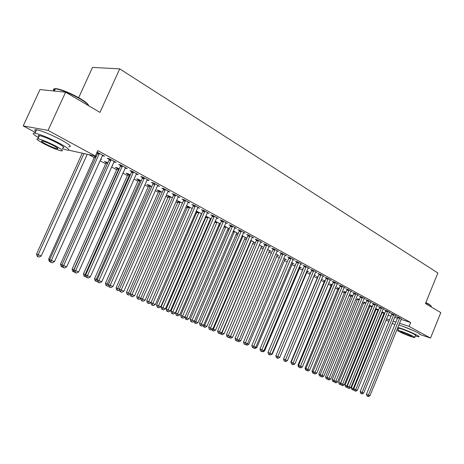 <?xml version="1.0" encoding="UTF-8"?>
<svg xmlns="http://www.w3.org/2000/svg" width="464" height="464" viewBox="0 0 464 464"><rect width="100%" height="100%" fill="white"/><g stroke="black" fill="none" stroke-linecap="round" stroke-linejoin="round"><path stroke-width="0.7" d="M88.879 154.692L94.465 157.714M99.969 160.689L105.682 163.78M111.54 166.947L116.655 169.714M122.861 173.072L127.403 175.525M133.928 179.058L137.924 181.221M144.762 184.921L148.225 186.795M155.365 190.652L158.323 192.253M165.741 196.266L168.212 197.606M175.902 201.765L177.903 202.843M185.855 207.147L187.404 207.988M195.599 212.419L196.719 213.022M200.703 215.18L201.034 215.354M205.152 217.581L205.854 217.964M209.803 220.098L210.43 220.441M214.507 222.645L214.815 222.813M218.724 224.924L219.634 225.417M227.482 229.663L228.665 230.301M236.072 234.308L237.516 235.091M244.499 238.867L246.198 239.784M252.77 243.339L254.713 244.395M260.89 247.735L263.065 248.913M268.865 252.045L271.266 253.344M276.695 256.279L279.311 257.7M284.386 260.443L287.21 261.969M291.937 264.526L294.965 266.162M299.355 268.54L302.574 270.28M306.652 272.484L310.051 274.328M313.815 276.358L317.347 278.272M321.047 280.273L324.301 282.031M328.234 284.159L331.134 285.725M335.292 287.976L337.856 289.362M342.229 291.728L344.462 292.941M349.05 295.417L350.964 296.455M355.755 299.048L357.361 299.918M362.343 302.609L363.654 303.317M368.828 306.118L369.849 306.669M375.202 309.563L375.944 309.964M381.466 312.956L381.901 313.188L380.358 316.947M35.334 132.414L23.2 125.924L48.065 130.401L95.294 156.043L68.492 150.145M48.065 130.401L65.586 92.185L39.985 89.564L23.2 125.924M78.671 97.689L92.498 67.413L119.706 68.863L437.859 272.977L425.453 303.584L440.8 312.603L430.534 338.059L419.781 334.457C420.465 334.399 419.81 333.825 417.815 332.734C411.655 329.62 405.31 327.033 398.785 324.974M394.841 324.696L392.19 323.275M388.832 321.477L386.106 320.021M100.659 159.158L101.61 159.361L100.769 158.908M94.917 156.304L93.885 155.747M96.239 156.449L95.335 155.956M114.422 161.565L114.196 162.058L116.041 162.452L109.179 158.694L107.341 158.305L109.202 159.326M114.196 162.058L113.842 161.861M117.096 168.339L115.333 167.382L117.108 167.782L119.202 168.913M136.619 173.722L136.404 174.209L138.278 174.632L131.706 171.036L129.845 170.619L131.625 171.593M138.353 179.87L136.665 178.953L138.469 179.377L141.172 180.844M112.938 286.52L110.821 287.628L109.713 287.158L110.165 285.337L154.825 184.515L152.934 184.069L108.385 284.577L112.938 286.52L157.447 185.948L157.876 185.368L157.667 185.838L159.564 186.29L153.277 182.845L151.386 182.404L153.085 183.332M158.74 190.93L157.122 190.054L158.949 190.501L162.214 192.27M178.112 196.84L179.968 197.461L173.936 194.161L172.022 193.691L173.658 194.584M178.315 201.55L176.761 200.709L178.605 201.173L182.381 203.226M197.676 207.704L199.532 208.179L193.749 205.013L191.818 204.52L193.384 205.378M201.248 213.962L201.602 214.055M197.125 211.752L196.127 211.213M196.179 211.085L201.741 213.736M216.543 217.999L218.318 218.469L212.761 215.424L210.813 214.913L212.321 215.737M219.275 223.718L220.261 223.984M215.151 221.154L220.325 223.828M234.668 227.894L236.367 228.352L231.026 225.429L229.065 224.901L230.509 225.69M236.611 233.102L238.183 233.537L233.346 230.904M252.091 237.406L253.715 237.858L248.582 235.045L246.61 234.5L248.002 235.26M253.309 242.144L254.858 242.585L250.792 240.375M268.859 246.558L270.413 246.999L265.472 244.296L263.494 243.733L264.828 244.47M269.398 250.856L270.883 251.285L267.583 249.493M285 255.374L286.491 255.809L281.729 253.199L279.746 252.625L281.033 253.332M284.913 259.26L286.34 259.678L283.742 258.268M300.55 263.871L301.983 264.289L297.395 261.777L295.406 261.197L296.647 261.876M299.883 267.368L301.258 267.78L299.315 266.725M295.423 265.077L294.924 264.811L295.464 264.973M315.549 272.061L316.924 272.472L312.498 270.048L310.509 269.456L311.704 270.112M314.337 275.198L315.659 275.599L314.331 274.879M310.503 273.261L309.476 272.704L310.596 273.041M330.014 279.966L331.337 280.366L327.068 278.029L325.073 277.426L326.233 278.058M328.756 282.907L329.573 283.156L328.819 282.75M324.649 280.935L323.53 280.326L325.183 280.836M343.981 287.599L345.257 287.993L341.133 285.731L339.138 285.122L340.257 285.731M338.198 288.283L337.119 287.697L339.248 288.411M357.477 294.971L358.701 295.353L354.716 293.173L352.721 292.552L353.8 293.144M351.3 295.394L350.256 294.826L352.82 295.777M370.516 302.099L371.699 302.47L367.848 300.365L365.852 299.738L366.896 300.307M363.985 302.273L365.934 302.899M383.131 308.995L384.267 309.36L380.544 307.319L378.554 306.681L379.564 307.238M376.269 308.937L375.608 308.577M375.631 308.514L378.618 309.79M395.334 315.665L396.436 316.019L392.828 314.047L390.845 313.403L391.819 313.942M388.084 315.195L391.013 316.146M394.62 317.318L397.474 318.246M401.053 319.406L410.686 322.532L97.753 150.591L95.294 156.043M401.29 318.919L398.82 317.33L396.836 316.686L397.799 317.214M382.261 312.191L381.872 311.976M381.913 311.866L384.801 313.148M389.279 312.359L390.404 312.719L386.732 310.706L384.749 310.074L385.741 310.613M370.173 305.631L372.325 306.373M376.872 305.573L378.038 305.944L374.245 303.868L372.256 303.236L373.282 303.798M357.698 298.862L359.432 299.367M364.049 298.567L365.255 298.944L361.334 296.798L359.345 296.171L360.406 296.757M344.804 291.868L343.743 291.293L346.092 292.129M350.784 291.317L352.037 291.705L347.983 289.484L345.987 288.869L347.089 289.466M335.832 286.677L336.354 286.839L335.878 286.578M331.476 284.641L330.38 284.043L332.288 284.635M337.061 283.817L338.36 284.212L334.161 281.915L332.166 281.306L333.303 281.926M321.552 279.067L322.677 279.409L321.639 278.847M317.695 277.165L316.564 276.544L317.956 276.973M322.845 276.051L324.197 276.457L319.847 274.073L317.857 273.476L319.035 274.12M307.174 271.318L308.519 271.724L306.895 270.843M303.027 269.207L302.261 268.789L303.096 269.039M308.119 268.001L309.523 268.418L305.016 265.953L303.027 265.362L304.245 266.029M292.465 263.349L293.863 263.767L291.601 262.537M292.848 259.66L294.309 260.089L289.635 257.526L287.651 256.952L288.915 257.642M277.228 255.096L278.684 255.519L275.738 253.924M277.002 251.007L278.528 251.442L273.679 248.785L271.695 248.223L273.012 248.942M261.429 246.541L262.943 246.976L259.266 244.975M260.553 242.022L262.143 242.469L257.108 239.714L255.13 239.163L256.499 239.905M245.038 237.667L246.622 238.107L242.156 235.683M243.467 232.696L245.125 233.148L239.888 230.283L237.922 229.744L239.343 230.521M228.027 228.456L229.309 228.804M224.356 226.049L229.344 228.729M225.695 222.993L227.43 223.457L221.983 220.475L220.029 219.959L221.508 220.765M210.349 218.886L211.021 219.066M206.254 216.705L205.668 216.392M205.767 216.172L211.126 218.834M207.205 212.906L209.02 213.376L203.354 210.273L201.411 209.774L202.948 210.61M187.816 206.706L186.389 205.929M186.4 205.906L188.14 206.352L192.16 208.533M187.949 202.397L189.851 202.878L183.947 199.642L182.021 199.166L183.622 200.036M168.629 196.295L167.04 195.437L168.879 195.889L172.405 197.803M168.107 191.151L167.962 191.475L169.876 191.934L163.717 188.564L161.814 188.106L163.479 189.022M148.654 185.461L147.001 184.562L148.811 184.997L151.803 186.621M147.361 179.609L147.152 180.084L149.037 180.525L142.61 177.004L140.731 176.575L142.471 177.526M127.838 174.168L126.115 173.229L127.902 173.64L130.303 174.945M125.64 167.713L125.425 168.2L127.281 168.612L120.57 164.935L118.72 164.529L120.536 165.526M125.425 168.2L125.129 168.038M112.282 165.3L112.729 165.399L112.334 165.184M106.123 162.388L104.325 161.414L107.851 162.748M102.944 155.283L102.724 155.782L104.551 156.159L97.022 152.209M102.724 155.782L102.3 155.55M97.614 152.987L96.86 152.575M410.686 322.532L409.109 326.424L430.534 338.059M65.586 92.185L99.975 112.387L119.706 68.863M402.967 326.349L413.836 330.78M386.535 318.983L389.458 319.945M393.06 321.134L395.914 322.074M399.487 323.251L409.109 326.424M399.655 318.403L397.671 317.759L366.467 394.261L368.393 395.084L399.782 317.852M369.947 395.746L368.381 396.587L367.755 396.32L368.393 395.084L369.947 395.746L401.418 318.751M397.671 317.759L397.828 317.005M367.755 396.32L366.989 395.989L366.467 394.261M382.29 311.988L351.364 387.8L353.794 388.838M384.175 312.806L353.22 388.594L352.611 389.812L351.869 389.493L351.364 387.8M354.02 389.661L353.237 390.079L352.611 389.812M393.675 315.131L391.691 314.493L360.174 391.587L362.106 392.416L393.803 314.58M363.689 393.083L362.106 393.93L361.473 393.663L362.106 392.416L363.689 393.083L395.467 315.491M391.691 314.493L391.848 313.728M361.473 393.663L360.702 393.333L360.174 391.587M387.597 311.808L385.613 311.17L353.783 388.873L355.714 389.696L387.73 311.251M357.321 390.381L355.726 391.233L355.082 390.961L355.714 389.696L357.321 390.381L389.418 312.173M385.613 311.17L385.77 310.399M355.082 390.961L354.31 390.63L353.783 388.873M376.298 308.728L345.065 385.12L347.298 386.077M378.183 309.552L346.927 385.92L346.318 387.15L345.576 386.831L345.065 385.12M347.577 387.086L346.956 387.417L346.318 387.15M370.202 305.422L338.668 382.406L340.692 383.27M372.093 306.246L340.53 383.2L339.926 384.447L339.184 384.128L338.668 382.406M341.028 384.476L339.926 384.447M425.871 302.557L429.078 304.245L431.172 306.025M431.305 306.501C431.532 306.199 430.83 305.567 429.206 304.599L425.772 302.801M415.303 335.965L418.83 336.812C419.514 336.765 418.853 336.197 416.852 335.112C410.686 332.009 404.341 329.417 397.822 327.335M397.341 328.512L398.332 329.028M398.559 328.483L398.663 328.222C399.869 328.054 410.153 332.021 414.091 334.184C415.541 334.967 416.022 335.379 415.529 335.414L414.752 337.334M413.209 336.365C409.26 334.213 398.982 330.235 397.781 330.385C397.271 330.414 397.776 330.832 399.289 331.638C403.274 333.796 413.418 337.722 414.654 337.577C415.141 337.548 414.659 337.142 413.209 336.365M401.731 332.468C405.919 334.486 409.225 335.762 411.638 336.296L410.698 335.513C406.505 333.488 403.193 332.207 400.768 331.661L401.731 332.468M54.601 90.526C53.296 88.804 54.329 88.259 57.704 88.902C64.125 90.474 71.584 93.676 80.081 98.501C85.33 101.651 88.137 103.936 88.496 105.363M88.676 105.751C88.05 104.249 85.19 101.976 80.11 98.942C71.398 93.995 63.754 90.712 57.176 89.1L55.378 88.833C53.25 88.723 52.861 89.453 54.218 91.019M62.269 148.718L67.205 150.092C70.743 150.388 68.272 148.178 59.786 143.469C49.3 138.04 41.029 134.612 34.98 133.191C31.813 132.82 33.002 134.316 38.541 137.692M68.736 146.717C72.291 146.978 69.838 144.733 61.376 139.995C50.901 134.537 42.63 131.121 36.569 129.729C34.469 129.421 34.214 129.972 35.809 131.382M38.982 136.741C37.839 135.749 38.013 135.372 39.504 135.598C43.836 136.613 49.781 139.072 57.333 142.976C63.475 146.38 65.267 147.975 62.704 147.767M55.877 146.16C48.314 142.274 42.369 139.809 38.048 138.771C35.432 138.55 37.294 140.163 43.628 143.614C51.179 147.477 57.066 149.895 61.283 150.887C63.835 151.119 62.031 149.541 55.877 146.16M45.768 144.06C50.634 146.549 54.433 148.115 57.159 148.758C58.812 148.903 57.646 147.888 53.656 145.696C48.784 143.196 44.962 141.613 42.189 140.952C40.513 140.807 41.702 141.845 45.768 144.06M381.42 308.432L379.436 307.794L347.287 386.112L349.212 386.935L381.553 307.87M350.848 387.631L349.241 388.49L348.586 388.211L349.212 386.935L350.848 387.631L383.27 308.809M379.436 307.794L379.593 307.011M348.586 388.211L347.814 387.881L347.287 386.112M375.144 304.999L373.155 304.367L340.68 383.305L342.606 384.128L375.272 304.43M344.271 384.836L342.647 385.7L341.98 385.416L342.606 384.128L344.271 384.836L377.017 305.387M373.155 304.367L373.317 303.572M341.98 385.416L341.208 385.085L340.68 383.305M364.014 302.058L332.166 379.639L333.976 380.41M334.37 381.82L332.688 381.373L332.166 379.639M333.43 381.698L333.981 380.526M357.727 298.636L325.56 376.832L327.143 377.505M327.596 379.123L326.082 378.583L325.56 376.832M326.824 378.902L327.253 377.98M368.758 301.507L366.769 300.875L333.958 380.445L335.89 381.275L368.892 300.933M337.577 381.994L335.942 382.864L335.269 382.58L335.89 381.275L337.577 381.994L370.666 301.907M366.769 300.875L366.931 300.075M335.269 382.58L334.492 382.243L333.958 380.445M351.335 295.168L318.843 373.978L320.189 374.552M320.682 376.304L319.365 375.741L318.843 373.978M320.108 376.06L320.415 375.393M362.268 297.958L360.273 297.331L327.126 377.545L329.057 378.369L362.396 297.378M330.774 379.1L329.127 379.981L328.437 379.685L329.057 378.369L330.774 379.1L364.199 298.369M360.273 297.331L360.435 296.513M328.437 379.685L327.665 379.355L327.126 377.545M344.833 291.636L312.017 371.072L313.119 371.548M313.618 373.311L312.539 372.853L312.017 371.072M313.281 373.172L313.461 372.783M355.662 294.344L353.667 293.724L320.177 374.587L322.109 375.417L355.795 293.764M323.855 376.159L322.19 377.046L321.488 376.751L322.109 375.417L323.855 376.159L357.634 294.768M353.667 293.724L353.835 292.9M321.488 376.751L320.717 376.414L320.177 374.587M338.227 288.045L305.074 368.12L305.927 368.491M306.426 370.266L305.602 369.912L305.074 368.12M348.945 290.673L346.95 290.052L313.107 371.583L315.033 372.412L349.079 290.087M316.813 373.166L315.131 374.059L314.424 373.758L315.033 372.412L316.813 373.166L350.946 291.108M346.95 290.052L347.118 289.217M314.424 373.758L313.652 373.427L313.107 371.583M331.511 284.391L298.01 365.122L298.607 365.377M299.106 367.169L298.543 366.925L298.01 365.122M342.113 286.938L340.118 286.323L305.915 368.526L307.841 369.35L342.252 286.346M309.65 370.121L307.957 371.026L307.232 370.719L307.841 369.35L309.65 370.121L344.149 287.384M340.118 286.323L340.286 285.47M307.232 370.719L306.46 370.388L305.915 368.526M324.678 280.679L290.829 362.071L291.16 362.21M291.659 364.02L290.829 362.071M335.165 283.133L333.169 282.524L298.596 365.417L300.521 366.241L335.298 282.535M302.36 367.024L300.649 367.935L299.912 367.621L300.521 366.241L302.36 367.024L337.229 283.597M333.169 282.524L333.338 281.665M299.912 367.621L299.141 367.291L298.596 365.417M317.73 276.904L283.579 358.985M284.078 360.806L283.521 358.962M328.089 279.264L326.093 278.661L291.143 362.251L293.068 363.074L328.228 278.661M294.942 363.869L293.219 364.785L292.465 364.472L293.068 363.074L294.942 363.869L330.194 279.74M326.093 278.661L326.267 277.785M292.465 364.472L291.694 364.141L291.143 362.251M279.722 357.35L314.511 274.978M279.809 357.39L278.064 358.266M320.891 275.326L318.896 274.729L283.562 359.026L285.482 359.849L321.024 274.717M287.39 360.661L285.65 361.589L284.884 361.265L285.482 359.849L287.39 360.661L323.025 275.813M318.896 274.729L319.07 273.841M284.884 361.265L284.119 360.934L283.562 359.026M271.892 354.026L272.275 354.189L307.354 271.092M272.275 354.189L270.216 354.948M313.56 271.318L311.564 270.727L275.842 355.743L277.762 356.567L313.699 270.703M279.705 357.396L277.942 358.33L277.165 357.999L277.762 356.567L279.705 357.396L315.735 271.823M311.564 270.727L311.738 269.822M277.165 357.999L276.399 357.669L275.842 355.743M263.923 350.639L264.608 350.929L300.069 267.136M264.608 350.929L262.885 351.845L262.23 351.567M306.095 267.241L304.106 266.649L267.977 352.402L269.897 353.226L306.234 266.62M271.875 354.067L270.1 355.006L269.306 354.676L269.897 353.226L271.875 354.067L308.311 267.757M304.106 266.649L304.28 265.733M269.306 354.676L268.54 354.345L267.977 352.402M255.797 347.182L256.807 347.611L292.656 263.111M256.807 347.611L255.067 348.534L254.092 348.122M298.497 263.088L296.508 262.496L259.973 349.003L261.887 349.821L298.642 262.462M263.9 350.68L262.108 351.631L261.302 351.289L261.887 349.821L263.9 350.68L300.753 263.616M296.508 262.496L296.687 261.568M261.302 351.289L260.536 350.958L259.973 349.003M247.527 343.667L248.861 344.236L285.111 259.011M248.861 344.236L247.103 345.164L245.81 344.613M246.303 344.827L246.529 344.23M290.76 258.854L288.776 258.274L251.819 345.535L253.727 346.353L290.905 258.222M255.78 347.229L253.97 348.186L253.153 347.838L253.727 346.353L255.78 347.229L293.057 259.399M288.776 258.274L288.95 257.329M253.153 347.838L252.387 347.507L251.819 345.535M239.099 340.083L240.775 340.796L277.431 254.84M240.775 340.796L239.001 341.736L237.429 340.999M238.183 341.388L238.548 340.408M282.878 254.545L280.894 253.97L243.513 342.003L245.415 342.821L283.023 253.907M247.509 343.714L245.682 344.677L244.847 344.323L245.415 342.821L247.509 343.714L285.215 255.107M280.894 253.97L281.074 253.008M244.847 344.323L244.081 343.998L243.513 342.003M230.509 336.435L232.539 337.299L269.613 250.595M232.539 337.299L230.747 338.244L229.083 337.224M229.912 337.891L230.417 336.516M274.85 250.154L272.867 249.586L235.045 338.407L236.947 339.225L274.99 249.51M239.082 340.129L237.237 341.104L236.379 340.744L236.947 339.225L239.082 340.129L277.223 250.728M272.867 249.586L273.047 248.611M236.379 340.744L235.619 340.419L235.045 338.407M259.422 245.062L222.024 332.827L224.147 333.732L261.65 246.268M221.751 332.711L221.49 334.324L220.76 334.01L220.58 333.367M224.147 333.732L222.337 334.683L221.49 334.324M266.667 245.676L264.689 245.114L226.42 334.741L228.317 335.553L266.812 245.027M230.492 336.475L228.624 337.461L227.754 337.096L228.317 335.553L230.492 336.475L269.085 246.274M264.689 245.114L264.869 244.122M227.754 337.096L227 336.771L226.42 334.741M251.268 240.63L213.44 329.179L215.598 330.095L253.535 241.866M212.825 328.918L213.44 329.179L212.912 330.693L212.181 330.38L211.915 329.434M215.598 330.095L213.776 331.064L212.912 330.693M258.326 241.118L256.354 240.561L217.628 331.006L219.518 331.812L258.471 240.462M221.734 332.758L219.849 333.749L218.962 333.378L219.518 331.812L221.734 332.758L260.791 241.732M256.354 240.561L256.54 239.552M218.962 333.378L218.208 333.048L217.628 331.006M242.962 236.124L204.688 325.461L206.892 326.395L245.27 237.377M203.725 325.044L204.688 325.461L204.166 326.998L203.447 326.685L203.087 325.421M206.892 326.395L205.047 327.369L204.166 326.998M249.829 236.472L247.857 235.921L208.667 327.195L210.546 328.002L249.974 235.805M212.808 328.964L210.905 329.968L210.001 329.585L210.546 328.002L212.808 328.964L252.335 237.098M247.857 235.921L248.043 234.894M210.001 329.585L209.247 329.26L208.667 327.195M234.5 231.53L195.773 321.668L198.018 322.625L236.855 232.806M194.439 321.1L195.773 321.668L195.257 323.222L194.538 322.915L194.091 321.32M198.018 322.625L196.156 323.605L195.257 323.222M241.164 231.727L239.198 231.194L199.526 323.309L201.399 324.116L241.309 231.06M203.702 325.096L201.782 326.105L200.86 325.716L201.399 324.116L203.702 325.096L243.716 232.377M239.198 231.194L239.383 230.144M200.86 325.716L200.112 325.392L199.526 323.309M225.875 226.844L186.685 317.805L188.97 318.78L228.276 228.149M184.974 317.074L186.685 317.805L186.18 319.383L185.461 319.075L184.921 317.138M188.97 318.78L187.091 319.771L186.18 319.383M232.325 226.896L230.364 226.368L190.199 319.348L192.073 320.148L232.47 226.217M194.422 321.146L192.479 322.173L191.539 321.772L192.073 320.148L194.422 321.146L234.929 227.569M230.364 226.368L230.556 225.301M191.539 321.772L190.791 321.453L190.199 319.348M223.312 221.972L221.357 221.45L180.693 315.305L182.555 316.106L223.462 221.287M184.95 317.121L182.99 318.159L182.027 317.753L182.555 316.106L184.95 317.121L225.968 222.656M221.357 221.45L221.548 220.359M182.027 317.753L181.285 317.428L180.693 315.305M214.119 216.943L212.17 216.427L170.99 311.182L172.84 311.976L214.269 216.247M175.288 313.02L173.304 314.058L172.33 313.647L172.84 311.976L175.288 313.02L216.827 217.651M212.17 216.427L212.361 215.319M172.33 313.647L171.587 313.328L170.99 311.182M204.74 211.81L202.797 211.306L161.089 306.977L162.934 307.765L204.885 211.114M165.428 308.827L163.427 309.882L162.429 309.459L162.934 307.765L165.428 308.827L207.501 212.541M202.797 211.306L202.994 210.18M162.429 309.459L161.692 309.14L161.089 306.977M195.164 206.579L193.233 206.086L150.986 302.685L152.818 303.468L195.315 205.871M155.365 304.552L153.34 305.614L152.32 305.184L152.818 303.468L155.365 304.552L197.977 207.327M193.233 206.086L193.43 204.931M152.32 305.184L151.589 304.865L150.986 302.685M185.391 201.231L183.471 200.75L140.673 298.3L142.489 299.077L185.548 200.518M145.093 300.185L143.045 301.258L142.001 300.817L142.489 299.077L145.093 300.185L188.262 202.008M183.471 200.75L183.669 199.572M142.001 300.817L141.276 300.504L140.673 298.3M175.415 195.779L173.501 195.309L130.135 293.822L131.938 294.594L175.572 195.054M134.601 295.725L132.53 296.809L131.469 296.363L131.938 294.594L134.601 295.725L178.344 196.579M173.501 195.309L173.704 194.103M131.469 296.363L130.744 296.049L130.135 293.822M215.25 221.183L175.63 313.101L179.754 314.859L219.53 223.399M217.088 222.07L176.917 315.468L176.204 315.155L175.63 313.101M179.754 314.859L177.851 315.862L176.917 315.468M206.294 216.311L166.193 309.088L170.352 310.863L210.615 218.556M208.127 217.204L167.481 311.472L166.767 311.164L166.193 309.088M170.352 310.863L168.432 311.872L167.481 311.472M197.165 211.346L156.565 304.999L160.764 306.785L201.533 213.626M198.986 212.245L157.853 307.394L157.145 307.093L156.565 304.999M160.764 306.785L158.827 307.806L157.853 307.394M187.856 206.283L146.752 300.823L150.98 302.632L192.003 208.899M189.672 207.182L148.033 303.241L147.332 302.94L146.752 300.823M150.98 302.632L149.025 303.659L148.033 303.241M178.362 201.115L136.735 296.566L140.691 298.253M180.165 202.02L138.017 299.002L137.315 298.7L136.735 296.566M140.737 298.532L139.026 299.431L138.017 299.002M168.676 195.843L126.51 292.221L130.152 293.776M170.468 196.753L127.791 294.675L127.101 294.373L126.51 292.221M130.28 294.35L128.824 295.11L127.791 294.675M158.787 190.46L158.595 191.638L116.081 287.79L119.399 289.205M160.567 191.377L117.798 288.527L117.357 290.261L116.673 289.965L116.081 287.79M119.602 290.081L118.413 290.708L117.357 290.261M165.23 190.205L163.328 189.747L119.376 289.246L121.168 290.017L165.387 189.474M123.882 291.172L121.794 292.268L120.704 291.81L121.168 290.017L123.882 291.172L168.217 191.029M163.328 189.747L163.531 188.517M120.704 291.81L119.99 291.496L119.376 289.246M148.7 184.968L148.503 186.168L105.432 283.26L108.408 284.531M150.469 185.896L107.138 283.997L106.708 285.754L106.024 285.459L105.432 283.26M108.698 285.725L107.781 286.207L106.708 285.754M154.825 184.515L154.982 183.779M152.934 184.069L153.137 182.81M109.713 287.158L108.999 286.851L108.385 284.577M138.4 179.359L138.202 180.589L94.557 278.638L97.173 279.757M140.157 180.293L96.251 279.369L95.828 281.149L95.155 280.859L94.557 278.638M97.556 281.288L96.93 281.613L95.828 281.149M144.194 178.704L142.315 178.269L97.156 279.804L98.919 280.558L144.35 177.956M101.749 281.764L99.615 282.883L98.478 282.408L98.919 280.558L101.749 281.764L147.308 179.58M142.315 178.269L142.518 176.981M98.478 282.408L97.776 282.1L97.156 279.804M127.884 173.635L127.687 174.893L83.45 273.917L85.695 274.879M129.624 174.574L85.127 274.642L84.721 276.451L84.048 276.161L83.45 273.917M86.165 276.753L84.721 276.451M133.33 172.765L131.469 172.341L85.678 274.926L87.423 275.674L133.487 172.011M90.318 276.904L88.154 278.04L86.994 277.547L87.423 275.674L90.318 276.904L136.515 173.664M131.469 172.341L131.672 171.025M86.994 277.547L86.298 277.246L85.678 274.926M117.143 167.8L116.945 169.076L72.106 269.097L73.962 269.891M118.871 168.739L73.764 269.81L73.37 271.649L72.709 271.359L72.106 269.097M74.524 272.13L73.37 271.649M122.229 166.692L120.379 166.286L73.944 269.938L75.667 270.68L122.386 165.926M78.631 271.939L76.444 273.081L75.255 272.583L75.667 270.68L78.631 271.939L125.477 167.62M120.379 166.286L120.588 164.94M75.255 272.583L74.565 272.281L73.944 269.938M106.169 161.837L105.972 163.131L60.517 264.173L61.961 264.793M62.53 267.061L61.12 266.458L60.517 264.173M61.776 266.742L62.066 265.315M110.879 160.486L109.04 160.097L61.944 264.84L63.649 265.57L111.041 159.715M66.677 266.858L64.467 268.018L63.255 267.502L63.649 265.57L66.677 266.858L114.196 161.443M109.04 160.097L109.249 158.734M63.255 267.502L62.57 267.206L61.944 264.84M94.94 155.968L48.668 259.132L49.689 259.573M50.263 261.864L49.277 261.441L48.668 259.132M49.926 261.725L50.054 261.075M99.273 154.135L97.452 153.764L49.671 259.62L51.353 260.345L99.429 153.358M54.456 261.661L52.217 262.833L50.976 262.311L51.353 260.345L54.456 261.661L102.666 155.127M97.452 153.764L97.66 152.383M50.976 262.311L50.298 262.015L49.671 259.62M82.198 153.288L36.563 253.988L41.221 255.977L87.215 154.344M83.926 153.648L38.164 254.678L37.81 256.598L37.172 256.319L36.563 253.988M41.221 255.977L39.034 257.114L37.81 256.598M399.759 318.014L397.776 317.376M382.243 312.347L384.151 312.968M382.139 312.724L384.047 313.345M393.779 314.743L391.796 314.105M387.707 311.414L385.717 310.781M376.246 309.094L378.16 309.714M376.142 309.476L378.056 310.097M370.156 305.793L372.07 306.408M370.052 306.176L371.966 306.791M381.53 308.032L379.54 307.4M375.248 304.599L373.259 303.966M363.962 302.435L365.87 303.044M363.857 302.824L365.719 303.415M357.674 299.025L359.351 299.558M357.57 299.419L359.2 299.935M368.868 301.101L366.873 300.475M351.283 295.556L352.721 296.015M351.173 295.951L352.565 296.392M362.372 297.552L360.383 296.925M344.781 292.036L345.976 292.407M344.677 292.43L345.819 292.79M355.772 293.932L353.783 293.312M338.175 288.451L339.114 288.741M338.065 288.852L338.952 289.13M349.056 290.261L347.066 289.64M331.458 284.809L332.131 285.018M331.348 285.215L331.969 285.406M342.229 286.52L340.234 285.905M324.626 281.103L325.02 281.225M324.516 281.515L324.858 281.619M335.275 282.715L333.28 282.106M328.205 278.841L326.209 278.238M321.001 274.903L319.012 274.299M313.676 270.889L311.68 270.292M306.217 266.806L304.222 266.214M298.619 262.647L296.629 262.061M290.882 258.407L288.892 257.827M282.999 254.092L281.016 253.524M274.972 249.702L272.989 249.133M266.788 245.218L264.811 244.661M250.67 240.659L251.244 240.822M250.49 241.089L251.128 241.268M258.448 240.654L256.476 240.103M241.999 236.048L242.939 236.315M241.814 236.483L242.823 236.768M249.951 236.002L247.979 235.457M233.154 231.356L234.477 231.722M232.963 231.791L234.361 232.18M241.286 231.258L239.32 230.724M224.129 226.565L225.858 227.041M223.938 227.006L225.736 227.499M232.452 226.42L230.492 225.893M223.439 221.49L221.485 220.968M214.246 216.456L212.297 215.946M204.868 211.323L202.925 210.818M195.292 206.08L193.36 205.587M185.525 200.732L183.599 200.251M175.549 195.274L173.635 194.805M215.192 221.763L217.065 222.268M215.07 222.227L216.943 222.732M206.236 216.908L208.104 217.401M206.115 217.372L207.982 217.877M197.107 211.955L198.969 212.442M196.98 212.431L198.841 212.918M187.792 206.909L189.648 207.385M187.671 207.385L189.521 207.866M178.298 201.759L180.142 202.229M178.17 202.24L180.015 202.71M168.612 196.504L170.445 196.962M168.484 196.991L170.317 197.449M158.723 191.145L160.55 191.591M158.595 191.638L160.422 192.084M165.364 189.695L163.461 189.237M148.631 185.67L150.446 186.11M148.503 186.168L150.319 186.609M154.959 183.999L153.068 183.553M138.336 180.084L140.134 180.508M138.202 180.589L140.006 181.018M144.333 178.182L142.448 177.747M127.815 174.383L129.607 174.795M127.687 174.893L129.473 175.305M133.47 172.237L131.602 171.819M117.079 168.56L118.854 168.96M116.945 169.076L118.72 169.476M122.368 166.158L120.518 165.752M106.105 162.609L107.752 162.968M105.972 163.131L107.526 163.473M111.018 159.947L109.179 159.558M94.894 156.53L96.089 156.786M94.76 157.058L95.857 157.29M99.412 153.59L97.591 153.219M398.663 328.222L397.781 330.385M57.704 88.902L57.176 89.1M34.98 133.191L36.569 129.729M39.504 135.598L38.048 138.771M57.484 148.057L57.159 148.758M54.363 91.037L55.378 88.833"/></g></svg>
